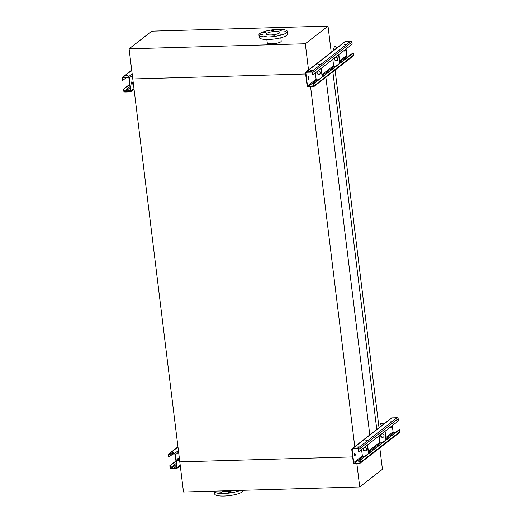 <?xml version="1.0" encoding="UTF-8"?>
<svg xmlns="http://www.w3.org/2000/svg" width="522" height="522" viewBox="0 0 522 522"><rect width="100%" height="100%" fill="white"/><g stroke="black" fill="none" stroke-linecap="round" stroke-linejoin="round"><path stroke-width="0.78" d="M325.878 77.236L369.824 435.133M310.603 86.874L354.797 446.825M332.866 71.795L376.786 429.495M335.091 70.065L379.011 427.759M129.084 48.82L305.311 43.763L328.012 26.1L151.785 31.157L129.084 48.82L132.784 78.953L305.644 73.993L132.784 78.953L179.796 461.885L352.657 456.926L179.796 461.885L183.496 492.018L359.73 486.961L356.852 463.529M379.801 447.915L382.43 469.298L359.73 486.961M221.798 490.915A7.034 1.664 -7 0 0 232.825 490.602M214.425 491.13A14.322 3.393 -7 0 0 214.392 491.502L214.699 494.014A14.322 3.393 -7 0 0 226.659 495.9A14.322 3.393 -7 0 0 242.28 491.881A14.322 3.393 -7 0 0 243.128 490.523L243.102 490.308M214.392 491.502A14.322 3.393 -7 0 0 224.48 493.499A14.322 3.393 -7 0 0 240.198 490.393M236.525 490.497L238.319 490.445M230.222 492.455L227.964 492.631L230.222 492.455M221.85 492.696L219.592 492.872L221.85 492.696M216.31 491.078L218.105 491.026M305.311 43.763L308.554 70.17M328.012 26.1L331.255 52.5M266.853 39.489L267.264 42.837A7.034 1.664 -7 0 0 271.864 43.828A7.034 1.664 -7 0 0 280.803 41.793A7.034 1.664 -7 0 0 281.221 41.121L280.81 37.78M270.892 34.954A6.708 1.586 173 0 1 266.507 34.008A6.708 1.586 173 0 1 272.967 31.614A6.708 1.586 173 0 1 279.818 32.371A6.708 1.586 173 0 1 270.892 34.954M265.672 32.266L263.414 32.442L265.672 32.266M262.631 34.628L260.374 34.804L262.631 34.628M266.409 36.129L264.152 36.305L266.409 36.129M274.781 35.887L272.523 36.064L274.781 35.887M282.846 34.047L280.588 34.224L282.846 34.047M285.88 31.685L283.622 31.862L285.88 31.685M282.108 30.185L279.851 30.361L282.108 30.185M273.737 30.426L271.479 30.602L273.737 30.426M268.315 36.964A14.322 3.393 173 0 1 258.951 34.935A14.322 3.393 173 0 1 272.752 29.826A14.322 3.393 173 0 1 287.381 31.444A14.322 3.393 173 0 1 268.315 36.964M287.381 31.444L287.687 33.956A14.322 3.393 173 0 1 268.621 39.476A14.322 3.393 173 0 1 259.258 37.447L258.951 34.935M390.815 427.681A1.305 0.463 88.4 0 0 391.063 426.598M359.064 451.497L358.705 451.504L358.438 449.37A0.652 0.587 -127.9 0 0 357.753 448.763L352.65 448.907A0.652 0.587 -127.9 0 0 352.122 449.553L353.72 462.609A0.652 0.587 -127.9 0 0 354.405 463.223L359.514 463.073A0.652 0.587 -127.9 0 0 360.043 462.427L359.782 460.293L360.147 460.28L360.408 462.42A1.044 0.94 52.1 0 1 359.56 463.451L354.458 463.595A1.044 0.94 52.1 0 1 353.361 462.623L351.756 449.559A1.044 0.94 52.1 0 1 352.604 448.528L357.707 448.385A1.044 0.94 52.1 0 1 358.803 449.357L359.064 451.497L398.43 420.869L398.169 418.729A1.044 0.94 52.1 0 0 397.072 417.757L391.963 417.9A1.044 0.94 52.1 0 0 391.448 418.083L352.089 448.711M354.627 455.843A1.305 0.463 88.4 0 0 354.875 454.636A1.305 0.463 88.4 0 0 354.555 453.448M364.721 456.45L363.044 456.496A0.652 0.587 52.1 0 1 362.366 455.889L361.583 449.54M354.927 455.895A1.305 0.463 -91.6 0 1 354.81 455.941A1.305 0.463 -91.6 0 1 354.308 454.655A1.305 0.463 -91.6 0 1 354.738 453.337A1.305 0.463 -91.6 0 1 355.228 454.46A1.305 0.463 -91.6 0 1 354.927 455.895M392.303 425.632L393.086 431.981A0.652 0.587 -127.9 0 0 393.771 432.594L395.448 432.542M391.422 426.317A1.305 0.463 -91.6 0 1 391.115 427.74A1.305 0.463 -91.6 0 1 390.998 427.786A1.305 0.463 -91.6 0 1 390.547 427.003M359.782 460.293L399.141 429.665L399.506 429.658L399.767 431.792A1.044 0.94 52.1 0 1 399.434 432.64L360.076 463.268M382.221 442.832L380.545 442.878A0.652 0.587 52.1 0 1 379.859 442.271L379.083 435.922M365.309 441.031L366.17 440.92M359.912 461.376L358.725 461.729L359.965 461.781M357.42 447.171L358.281 447.06M392.087 420.902L390.332 421.039L392.087 420.902M366.568 440.764L364.813 440.901L366.568 440.764M358.679 446.904L356.924 447.041L358.679 446.904M359.221 461.859L359.958 461.755M360.147 460.28L399.506 429.658M390.828 421.169L391.689 421.065M367.371 445.031L368.421 453.572M367.592 444.861L368.643 453.403M364.004 447.654A1.82 1.644 52.1 0 1 365.961 450.701A1.82 1.644 52.1 0 1 363.488 448.052M366.066 450.61A1.82 1.644 52.1 0 1 363.71 447.883M385.092 431.244L386.143 439.785M383.566 436.992A1.82 1.644 52.1 0 1 381.21 434.265M384.871 431.413L385.921 439.955M381.504 434.036A1.82 1.644 52.1 0 1 383.461 437.084A1.82 1.644 52.1 0 1 380.988 434.441M383.553 424.229L380.766 423.12L379.977 425.195L380.186 426.852M380.766 423.12L383.866 423.988M169.102 456.946L168.743 456.952L168.475 454.819A1.044 0.94 52.1 0 1 169.324 453.788L174.433 453.638A1.044 0.94 52.1 0 1 175.529 454.616L177.128 467.673A1.044 0.94 52.1 0 1 176.279 468.704L171.177 468.854A1.044 0.94 52.1 0 1 170.081 467.875L169.82 465.741L170.185 465.735L170.446 467.869A0.652 0.587 -127.9 0 0 171.131 468.475L176.234 468.332A0.652 0.587 -127.9 0 0 176.769 467.686L175.164 454.629A0.652 0.587 -127.9 0 0 174.478 454.016L169.376 454.166A0.652 0.587 -127.9 0 0 168.841 454.812L169.102 456.946L172.802 454.068M178.035 460.906A1.305 0.463 88.4 0 0 178.283 459.706A1.305 0.463 88.4 0 0 177.963 458.512M178.335 460.959A1.305 0.463 -91.6 0 1 178.217 461.004A1.305 0.463 -91.6 0 1 177.715 459.719A1.305 0.463 -91.6 0 1 178.146 458.401A1.305 0.463 -91.6 0 1 178.635 459.523A1.305 0.463 -91.6 0 1 178.335 460.959M172.684 452.47L173.545 452.359M175.744 466.89L173.989 467.027L175.744 466.89M170.185 465.735L175.973 461.226M177.721 459.869L178.263 459.445M174.485 467.157L175.346 467.053M172.24 452.248L173.996 452.117L172.24 452.248M169.82 465.741L175.94 460.978M177.715 459.601L178.23 459.197M122.859 80.29L122.494 80.297L122.233 78.163A1.044 0.94 52.1 0 1 123.081 77.132L128.184 76.988A1.044 0.94 52.1 0 1 129.28 77.961L130.885 91.017A1.044 0.94 52.1 0 1 130.037 92.055L124.928 92.198A1.044 0.94 52.1 0 1 123.831 91.219L123.57 89.086L123.936 89.079L124.197 91.213A0.652 0.587 -127.9 0 0 124.882 91.82L129.985 91.676A0.652 0.587 -127.9 0 0 130.52 91.03L128.914 77.974A0.652 0.587 -127.9 0 0 128.229 77.36L123.127 77.51A0.652 0.587 -127.9 0 0 122.592 78.156L122.859 80.29L126.552 77.413M131.785 84.251A1.305 0.463 88.4 0 0 132.033 83.05A1.305 0.463 88.4 0 0 131.714 81.856M132.086 84.303A1.305 0.463 -91.6 0 1 131.968 84.349A1.305 0.463 -91.6 0 1 131.466 83.063A1.305 0.463 -91.6 0 1 131.896 81.752A1.305 0.463 -91.6 0 1 132.392 82.867A1.305 0.463 -91.6 0 1 132.086 84.303M126.435 75.814L127.296 75.703M129.495 90.234L127.74 90.371L129.495 90.234M123.936 89.079L129.724 84.571M131.472 83.213L132.014 82.789M128.236 90.502L129.097 90.397M125.991 75.592L127.746 75.462L125.991 75.592M123.57 89.086L129.697 84.323M131.466 82.946L131.981 82.541M344.566 51.026A1.305 0.463 88.4 0 0 344.814 49.942M312.822 74.842L312.456 74.848L312.195 72.715A0.652 0.587 -127.9 0 0 311.51 72.108L306.401 72.251A0.652 0.587 -127.9 0 0 305.872 72.897L307.478 85.954A0.652 0.587 -127.9 0 0 308.163 86.567L313.265 86.417A0.652 0.587 -127.9 0 0 313.794 85.771L313.533 83.637L313.898 83.631L314.159 85.765A1.044 0.94 52.1 0 1 313.311 86.796L308.208 86.939A1.044 0.94 52.1 0 1 307.112 85.967L305.507 72.904A1.044 0.94 52.1 0 1 306.355 71.873L311.464 71.729A1.044 0.94 52.1 0 1 312.554 72.702L312.822 74.842L352.18 44.213L351.919 42.08A1.044 0.94 52.1 0 0 350.823 41.101L345.721 41.245A1.044 0.94 52.1 0 0 345.205 41.427L305.84 72.056M308.378 79.187A1.305 0.463 88.4 0 0 308.626 77.98A1.305 0.463 88.4 0 0 308.306 76.793M318.472 79.794L316.802 79.84A0.652 0.587 52.1 0 1 316.117 79.233L315.334 72.884M308.678 79.24A1.305 0.463 -91.6 0 1 308.561 79.285A1.305 0.463 -91.6 0 1 308.058 78A1.305 0.463 -91.6 0 1 308.489 76.682A1.305 0.463 -91.6 0 1 308.985 77.804A1.305 0.463 -91.6 0 1 308.678 79.24M346.06 48.977L346.836 55.325A0.652 0.587 -127.9 0 0 347.522 55.939L349.198 55.887M345.172 49.662A1.305 0.463 -91.6 0 1 344.866 51.084A1.305 0.463 -91.6 0 1 344.748 51.13A1.305 0.463 -91.6 0 1 344.298 50.347M313.533 83.637L352.898 53.009L353.257 53.003L353.524 55.136A1.044 0.94 52.1 0 1 353.192 55.984L313.826 86.613M335.972 66.177L334.302 66.222A0.652 0.587 52.1 0 1 333.617 65.615L332.834 59.267M319.059 64.376L319.921 64.265M313.67 84.721L312.476 85.073L313.715 85.125M311.171 70.516L312.032 70.405M345.838 44.246L344.083 44.383L345.838 44.246M320.319 64.108L318.564 64.245L320.319 64.108M312.43 70.248L310.675 70.385L312.43 70.248M312.972 85.203L313.715 85.099M313.898 83.631L353.257 53.003M344.579 44.514L345.447 44.409M321.128 68.375L322.172 76.917M321.343 68.206L322.394 76.747M317.754 70.999A1.82 1.644 52.1 0 1 319.712 74.046A1.82 1.644 52.1 0 1 317.239 71.397M319.823 73.954A1.82 1.644 52.1 0 1 317.461 71.227M338.843 54.588L339.894 63.129M337.323 60.337A1.82 1.644 52.1 0 1 334.961 57.609M338.621 54.758L339.672 63.299M335.254 57.381A1.82 1.644 52.1 0 1 337.212 60.428A1.82 1.644 52.1 0 1 334.739 57.785M337.303 47.574L334.517 46.465L333.734 48.539L333.936 50.197M334.517 46.465L337.617 47.332M353.72 462.609L362.366 455.889M352.122 449.553L352.963 448.9M385.869 437.593L393.086 431.981M368.499 452.254L380.545 442.878M368.375 451.21L379.859 442.271M359.514 463.073L360.023 462.675M354.405 463.223L363.044 456.496M358.803 449.357L398.169 418.729M357.707 448.385L397.072 417.757M352.604 448.528L391.963 417.9M360.408 462.42L399.767 431.792M385.999 438.637L393.771 432.594M177.128 467.673L180.214 465.272M175.529 454.616L178.615 452.215M168.841 454.812L169.683 454.153M176.234 468.332L176.749 467.934M171.131 468.475L176.364 464.404M170.446 467.869L176.234 463.36M174.433 453.638L178.407 450.545M169.324 453.788L177.976 447.054M130.885 91.017L133.971 88.616M129.28 77.961L132.366 75.559M122.592 78.156L123.433 77.497M129.985 91.676L130.5 91.278M124.882 91.82L130.115 87.748M124.197 91.213L129.985 86.704M128.184 76.988L132.157 73.889M123.081 77.132L131.733 70.398M307.478 85.954L316.117 79.233M305.872 72.897L306.714 72.245M339.626 60.937L346.836 55.325M322.25 75.599L334.302 66.222M322.126 74.555L333.617 65.615M313.265 86.417L313.781 86.019M308.163 86.567L316.802 79.84M312.554 72.702L351.919 42.08M311.464 71.729L350.823 41.101M306.355 71.873L345.721 41.245M314.159 85.765L353.524 55.136M339.75 61.981L347.522 55.939M176.795 468.528L180.279 465.813M168.808 453.97L177.956 446.852M130.552 91.872L134.037 89.158M122.566 77.315L131.707 70.196"/></g></svg>
